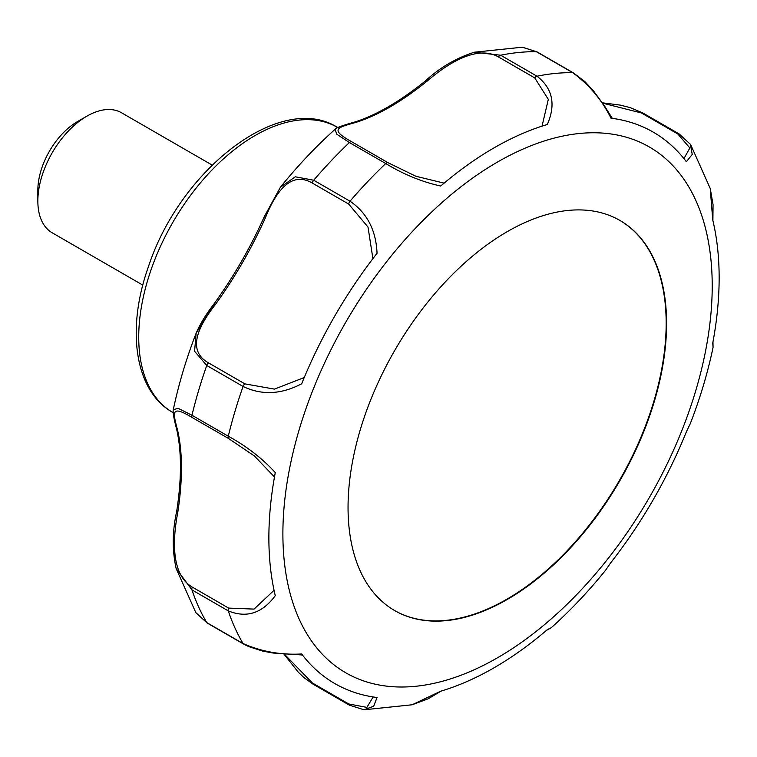 <?xml version="1.0" encoding="UTF-8"?>
<svg xmlns="http://www.w3.org/2000/svg" width="757" height="757" viewBox="0 0 757 757"><rect width="100%" height="100%" fill="white"/><g stroke="black" fill="none" stroke-linecap="round" stroke-linejoin="round"><path stroke-width="1.14" d="M612.309 118.366L604.55 106.027L593.583 91.001L584.896 81.614L573.304 72.823A3.463 1.997 120 0 0 572.68 72.663C589.078 84.68 601.853 99.848 610.994 118.158M474.204 52.224L522.425 47.199L536.353 51.684L572.68 72.663A346.526 200.066 120 0 0 536.978 76.202L500.651 55.223L474.251 52.233C455.894 58.166 439.543 67.789 425.188 81.122C399.422 101.817 375.718 115.518 354.096 122.227A3.463 2.64 -106.7 0 0 354.021 122.246M602.638 103.16L641.472 112.982A3.463 1.997 -60 0 1 642.854 112.982L630.07 107.579L620.267 105.109L602.402 102.82M610.994 118.187A318.385 183.819 -60 0 1 686.372 161.714L692.239 154.456L690.384 144.256M641.472 112.982L677.799 133.961L689.854 147.984L683.949 158.61M304.248 377.525L274.441 389.117L244.908 383.884L208.572 362.915C186.156 350.311 198.873 325.652 215.215 304.73C234.869 277.507 251.57 248.589 265.319 217.95C275.207 193.167 290.423 170.079 312.386 183.109A3.463 1.997 -60 0 1 313.691 180.232L295.306 176.797L280.421 187.216C297.577 165.906 315.82 146.584 335.162 129.248L336.638 134.121L349.393 142.553L385.729 163.521C403.557 174.375 421.886 181.879 440.716 186.033A318.385 183.819 -60 0 1 547.32 124.498C556.054 104.409 552.61 88.314 536.978 76.202A3.463 1.997 -60 0 0 534.754 77.905L548.314 99.385L542.04 126.135M301.655 383.827A318.385 183.819 -60 0 1 377.043 253.264C376.068 230.232 367.06 212.887 350.027 201.211L313.691 180.232A346.526 200.066 -60 0 1 349.393 142.553A3.463 1.997 120 0 1 351.617 141.691C329.115 129.163 337.49 127.602 355.818 122.416A3.463 2.64 -106.7 0 0 354.096 122.218C341.89 125.634 335.588 127.98 335.181 129.267M244.908 383.884A3.463 1.997 120 0 0 243.073 386.458C261.676 395.419 281.197 394.529 301.627 383.78M275.274 472.586C262.253 458.354 246.593 446.233 228.283 436.221L191.956 415.243L178.264 408.392L173.315 409.603C172.643 411.704 173.769 418.328 176.703 429.484A3.463 2.64 166.7 0 1 176.684 429.399M274.062 590.29L254.04 609.101L228.652 608.098A3.463 1.997 120 0 0 228.283 610.88C246.593 618.355 262.253 613.284 275.274 595.683A318.385 183.819 -60 0 1 275.283 472.576M377.043 697.5A318.385 183.819 -60 0 1 301.655 653.972C281.226 655.155 261.704 651.692 243.073 643.564L206.746 622.585L195.912 612.754M412.177 704.776L363.956 709.801L373.674 706.243L377.033 697.509M551.21 627.761L547.311 629.654A318.385 183.819 -60 0 1 440.706 691.188L412.281 704.71L428.065 698.843L441.217 691.037M610.965 562.413L605.922 569.737M690.166 423.911L686.353 431.878A318.385 183.819 -60 0 1 610.994 562.432M710.227 188.512L712.753 220.013A318.385 183.819 -60 0 1 712.744 343.11L713.066 347.425L712.962 341.956M373.125 696.951L366.899 707.398L348.712 703.953A3.463 1.997 120 0 0 349.403 705.155L364.022 709.801M348.712 703.953L312.386 682.975L284.405 654.199M177.734 512.678A3.463 1.173 -170.9 0 1 176.655 511.6C172.293 531.329 172.132 550.301 176.163 568.526L191.956 589.902L228.283 610.88A346.526 200.066 120 0 0 243.073 643.564A3.463 1.997 -60 0 0 243.527 644.018L207.191 623.039A3.463 1.997 -60 0 1 206.746 622.585A346.526 200.066 -60 0 1 191.956 589.902A3.463 1.997 120 0 1 192.325 587.12C170.221 574.326 173.05 537.167 177.734 512.678C182.702 480.326 182.702 453.055 177.734 430.875A3.463 2.64 166.7 0 1 176.703 429.484C181.708 451.56 181.689 478.935 176.655 511.6M177.734 430.875C172.956 412.319 170.268 404.38 192.325 417.599A3.463 1.997 -60 0 1 191.956 415.243A346.526 200.066 -60 0 1 206.746 365.48L243.073 386.458A346.526 200.066 120 0 0 228.283 436.221A3.463 1.997 -60 0 0 228.652 438.577L254.39 455.969L274.479 476.986M215.215 304.73A3.463 0.975 -143.9 0 0 213.578 304.513C205.904 314.477 200.094 324.034 196.148 333.194L194.577 351.248L206.746 365.48A3.463 1.997 120 0 1 208.572 362.915M213.616 305.08L196.158 333.156C186.279 358.667 178.661 384.13 173.325 409.546M265.319 217.95A3.463 0.975 -156.1 0 1 264.307 216.644C250.425 247.681 233.516 276.967 213.578 304.513M280.421 187.216L264.307 216.644M312.386 183.109L348.712 204.087L368.006 227.043L372.908 258.629M444.122 183.147L415.877 176.258L387.953 162.67A3.463 1.997 120 0 0 385.729 163.521A346.526 200.066 120 0 0 350.027 201.211A3.463 1.997 -60 0 0 348.712 204.087M355.818 122.416C377.516 115.632 401.134 101.996 426.664 81.51A3.463 1.173 -129.1 0 0 425.188 81.122M426.664 81.51C445.608 65.093 476.342 44.218 498.428 56.936A3.463 1.997 -60 0 1 500.651 55.223A346.526 200.066 -60 0 1 536.353 51.684A3.463 1.997 120 0 1 536.968 51.845L573.304 72.823M348.05 507.474A225.245 130.043 -60 0 1 446.365 280.8A225.245 130.043 -60 0 1 619.936 220.457A225.245 130.043 -60 0 1 666.586 323.57A225.245 130.043 -60 0 1 568.27 550.244A225.245 130.043 -60 0 1 394.7 610.587A225.245 130.043 -60 0 1 348.05 507.474M394.492 610.473A225.245 130.043 120 0 0 567.987 549.856A225.245 130.043 120 0 0 666.169 323.324A225.245 130.043 120 0 0 619.728 220.334M142.818 285.115L52.205 232.796A69.303 40.017 -60 0 1 37.85 201.078A69.303 40.017 -60 0 1 86.866 116.181A69.303 40.017 -60 0 1 121.508 112.755L212.121 165.073M86.866 116.181L77.469 121.603A56.018 32.343 120 0 0 37.85 190.225L37.85 201.078M677.799 133.961A3.463 1.997 -60 0 1 679.18 133.961L642.854 112.982M548.371 139.723A303.576 175.274 -60 0 1 712.214 285.957A303.576 175.274 -60 0 1 480.468 666.832A303.576 175.274 -60 0 1 285.607 492.921A303.576 175.274 -60 0 1 548.371 139.723M312.386 682.975A3.463 1.997 120 0 0 313.076 684.177L349.403 705.155M228.652 608.098L192.325 587.12M192.325 417.599L228.652 438.577M177.242 511.079A303.576 175.274 120 0 0 177.621 513.35M427.194 81.084A303.576 175.274 120 0 0 425.037 81.898M387.953 162.67L351.617 141.691M498.428 56.936L534.754 77.905M337.414 127.365C280.44 91.219 180.043 169.7 148.391 266.805C126.04 329.456 134.623 391.076 172.814 412.461A164.6 95.032 -60 0 1 172.814 222.397A164.6 95.032 -60 0 1 337.414 127.365L337.773 127.573M522.264 47.218L536.968 51.855M690.46 144.388L679.18 133.961M546.422 630.411L551.219 627.752C570.57 610.416 588.814 591.085 605.96 569.766M690.185 423.92C700.093 398.381 707.719 372.889 713.056 347.444M710.246 188.502L690.469 144.209M710.255 188.597L713.056 204.645L712.895 220.628M283.989 654.171L298.249 672.14L303.85 677.515L313.076 684.177M207.191 623.039L195.836 612.64M302.44 654.994L273.059 653.026L262.698 651.096L248.637 646.573L243.527 644.018M195.893 612.763L176.135 568.498"/></g></svg>
